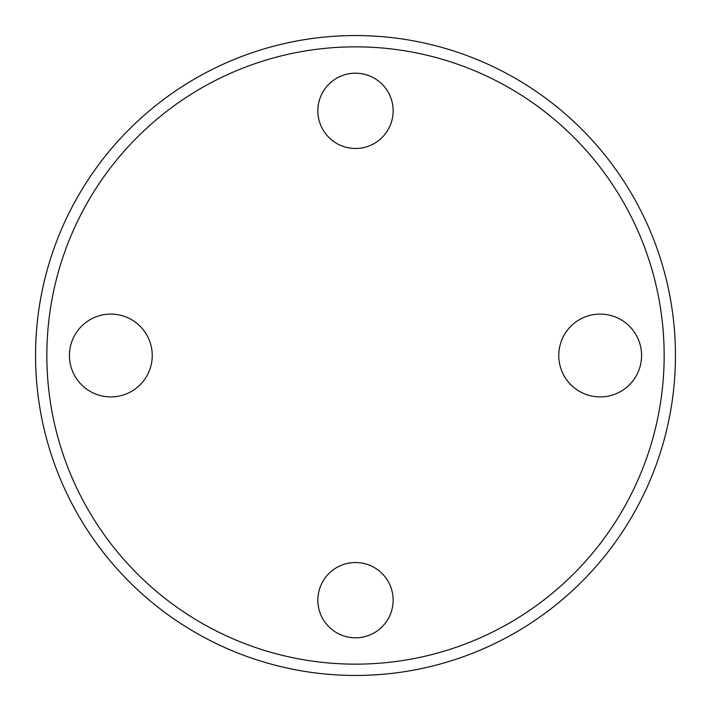 <?xml version="1.0" encoding="UTF-8"?>
<svg xmlns="http://www.w3.org/2000/svg" width="711" height="711" viewBox="0 0 711 711"><rect width="100%" height="100%" fill="white"/><g stroke="black" fill="none" stroke-linecap="round" stroke-linejoin="round"><path stroke-width="1.07" d="M620.019 391.841A41.407 41.407 0 0 0 636.505 335.645A41.407 41.407 0 0 0 580.318 319.159A41.407 41.407 0 0 0 563.832 375.355A41.407 41.407 0 0 0 620.019 391.841M355.5 675.45A319.95 319.95 0 0 0 675.45 355.5A319.95 319.95 0 0 0 355.5 35.55A319.95 319.95 0 0 0 35.55 355.5A319.95 319.95 0 0 0 355.5 675.45M355.5 664.154A308.654 308.654 0 0 0 664.154 355.5A308.654 308.654 0 0 0 355.5 46.846A308.654 308.654 0 0 0 46.846 355.5A308.654 308.654 0 0 0 355.5 664.154M373.551 77.801A37.639 37.639 0 0 1 388.535 128.878A37.639 37.639 0 0 1 337.449 143.862A37.639 37.639 0 0 1 322.465 92.786A37.639 37.639 0 0 1 373.551 77.801M373.551 567.138A37.639 37.639 0 0 1 388.535 618.215A37.639 37.639 0 0 1 337.449 633.199A37.639 37.639 0 0 1 322.465 582.122A37.639 37.639 0 0 1 373.551 567.138M130.682 391.841A41.407 41.407 0 0 0 147.168 335.645A41.407 41.407 0 0 0 90.981 319.159A41.407 41.407 0 0 0 74.495 375.355A41.407 41.407 0 0 0 130.682 391.841"/></g></svg>
